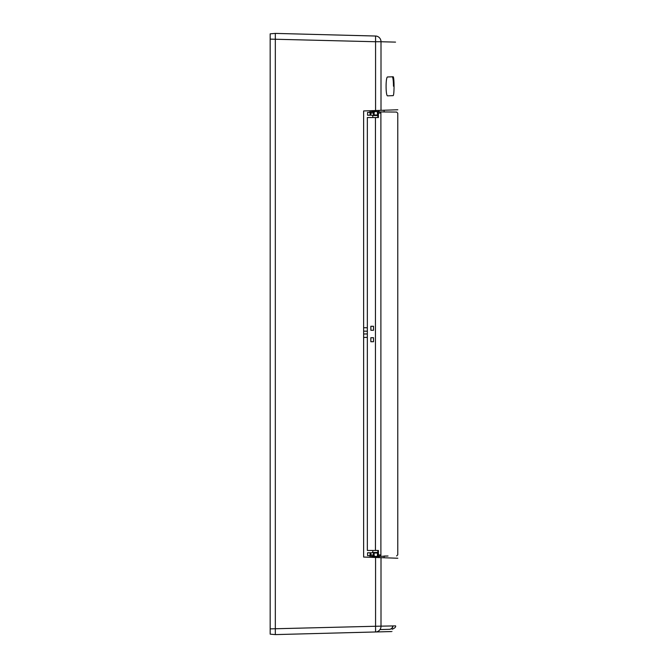 <?xml version="1.0" encoding="UTF-8"?>
<svg xmlns="http://www.w3.org/2000/svg" width="668" height="668" viewBox="0 0 668 668"><rect width="100%" height="100%" fill="white"/><g stroke="black" fill="none" stroke-linecap="round" stroke-linejoin="round"><path stroke-width="1" d="M275.325 633.231L275.325 33.4L275.325 634.6L270.173 634.149L270.173 33.851L275.325 33.4L375.566 36.022A5.72 5.586 91.5 0 1 381.002 41.742L375.566 41.742L375.566 110.537L397.827 109.761L381.002 110.345L381.002 41.742L395.539 42.117M375.566 110.537L363.626 110.955L363.626 557.045L397.827 558.239L381.002 557.655L381.002 626.258A5.72 5.586 88.5 0 1 375.566 631.978C397.811 631.394 397.811 631.394 375.566 631.97L375.566 626.258L395.539 625.883M378.915 557.58L378.898 556.477L372.034 556.477L372.018 557.321M375.566 557.463L373.88 557.404L375.566 557.463L375.566 626.258L270.173 628.88M372.276 110.646L373.028 110.621L372.276 110.646M376.785 110.496L377.904 110.454L376.785 110.496M379.975 629.573L389.394 629.323C391.44 629.072 392.559 627.928 392.751 625.891M389.452 629.323L389.594 629.323C391.657 629.056 392.776 627.912 392.951 625.883L392.742 627.068M363.626 334L367.342 333.933L363.626 334L363.626 331.144L367.342 331.203L363.626 331.144M367.342 337.365L363.626 337.432M367.342 327.771L363.626 327.712M393.068 95.641L387.649 95.841C385.578 96.426 385.561 76.453 387.64 76.97L393.06 76.77C394.37 76.127 394.387 96.159 393.068 95.641M393.469 86.205A9.435 1.269 -90 0 0 392.2 76.77M375.625 630.35L375.625 629.682M275.325 634.6L375.566 631.97L275.325 634.6M372.018 110.671L372.034 111.523L378.898 111.523L378.915 110.42M384.1 110.237L384.1 111.957L388.041 111.99L379.816 111.915C402.236 112.115 402.236 112.115 379.783 111.923L377.754 111.523M377.612 115.238A0.568 0.568 0 0 1 377.119 115.531L373.804 115.531A0.568 0.568 0 0 1 373.312 115.238M384.1 557.763L384.1 556.043L388.041 556.01L377.754 556.477M377.612 552.762A0.568 0.568 0 0 0 377.119 552.469L373.804 552.469A0.568 0.568 0 0 0 373.312 552.762M372.794 552.762L372.794 550.474M377.921 550.474L377.295 556.102L379.783 556.085A1.144 1.119 -90.5 0 0 380.894 554.933C403.38 554.741 403.38 554.741 380.894 554.933L380.894 113.067C403.38 113.259 403.38 113.259 380.894 113.067L378.422 113.042L378.422 117.526L367.342 117.526L367.342 550.474L378.422 550.474L378.422 554.958L380.894 554.933M372.794 115.238L372.794 117.526M373.829 111.865L370.089 111.832L370.089 115.238L370.84 115.238L370.84 112.984L373.521 113.009L373.829 111.865L374.89 111.873M378.748 111.907L377.295 111.898L377.921 117.526M378.422 113.042L377.295 111.898M370.431 111.84L370.84 112.984M373.521 113.009L373.521 115.238L374.088 115.238L374.088 111.865M367.559 115.238L367.559 112.383L367.559 115.238L370.089 115.238M373.521 115.238L370.84 115.238M370.089 552.762L370.089 556.168L370.84 555.016L370.84 552.762L370.022 552.762L370.022 555.617L367.559 555.617L367.567 552.762L370.022 552.762M378.422 554.958L377.295 556.102M370.84 555.016L373.521 554.991L373.829 556.135L374.89 556.127M373.829 556.135L370.431 556.16M367.567 552.762L367.559 555.617M374.088 556.135L374.088 552.762L370.84 552.762M370.874 326.276L370.874 330.284L370.84 326.276L373.521 326.276L373.521 330.284L373.479 326.276M370.874 337.716L373.521 337.716L373.521 341.724L370.84 341.724L370.84 337.716L370.874 341.724M370.874 330.284L373.479 330.284M373.479 337.716L373.479 341.724M373.521 554.991L373.521 552.762M370.022 115.238L370.022 112.383L367.567 112.383M308.148 34.26L375.566 36.03L375.566 41.742L270.173 39.12M374.088 114.963L377.295 114.963M377.295 553.037L374.088 553.037M379.783 111.915A1.144 1.119 90.5 0 1 380.894 113.067M375.458 550.474L375.458 117.526M380.894 469.829L380.894 466.974M380.894 464.11L380.894 461.254M395.539 625.824C396.091 626.868 394.972 628.012 392.2 629.256M396.633 555.943L397.769 554.791L397.769 113.209L396.633 112.057M369.746 555.617L369.746 556.168M369.746 112.383L369.746 111.832"/></g></svg>
